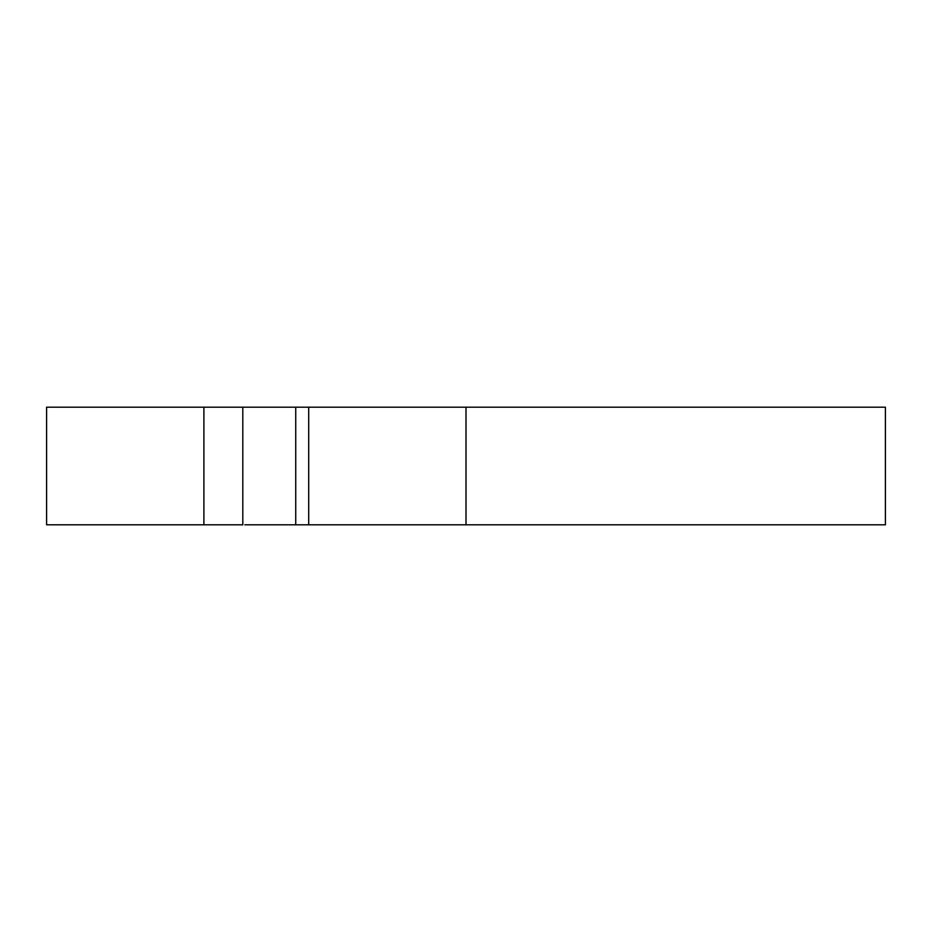 <?xml version="1.0" encoding="UTF-8"?>
<svg xmlns="http://www.w3.org/2000/svg" width="932" height="932" viewBox="0 0 932 932"><rect width="100%" height="100%" fill="white"/><g stroke="black" fill="none" stroke-linecap="round" stroke-linejoin="round"><path stroke-width="1.4" d="M466 524.809L885.4 524.809L885.4 407.191L466 407.191L466 524.809L244.836 524.809M242.809 407.191L242.809 524.809L46.6 524.809L46.6 407.191L295.735 407.191L295.735 524.809M466 407.191L295.735 407.191M308.702 407.191L308.702 524.809M203.898 407.191L203.898 524.809"/></g></svg>
